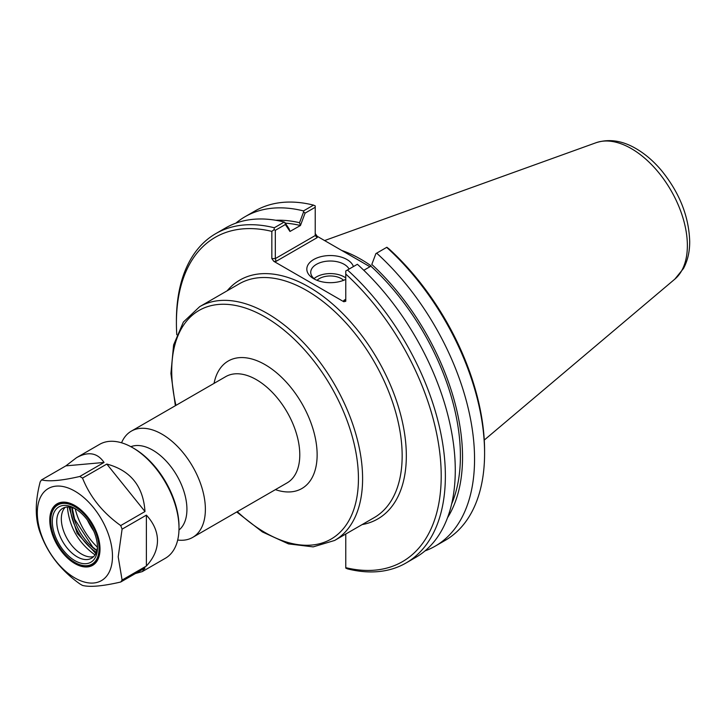 <?xml version="1.0" encoding="UTF-8"?>
<svg xmlns="http://www.w3.org/2000/svg" width="726" height="726" viewBox="0 0 726 726"><rect width="100%" height="100%" fill="white"/><g stroke="black" fill="none" stroke-linecap="round" stroke-linejoin="round"><path stroke-width="1.09" d="M177.698 540.035A61.347 35.42 -120 0 0 192.671 537.412A61.347 35.42 -120 0 0 205.376 509.325A61.347 35.42 -120 0 0 178.596 447.579A61.347 35.42 -120 0 0 131.315 431.144A61.347 35.42 -120 0 0 121.56 442.796M178.977 530.025A48.306 27.887 -120 0 0 186.927 509.325A48.306 27.887 -120 0 0 167.234 462.217A48.306 27.887 -120 0 0 130.861 446.69M285.336 223.163A176.391 101.84 60 0 1 300.455 225.505L305.074 213.135L315.229 207.273L315.229 235.551L275.317 258.592L275.317 230.314L285.345 224.525L289.973 231.458L289.057 228.763L284.973 222.619L285.345 224.525M275.816 220.277A179.422 103.591 60 0 1 299.539 222.71L300.455 225.405M289.973 231.458L300.455 225.505M371.812 264.436L375.896 253.592L371.812 264.436A179.422 103.591 60 0 1 447.534 517.702M370.904 266.079L370.904 266.179A176.391 101.84 60 0 1 451.654 503.953M375.896 253.592L376.658 253.156A190.185 109.807 60 0 1 435.164 546.17A190.185 109.807 60 0 1 425.037 550.889M343.806 300.401L345.195 300.265L345.767 299.266L343.806 300.401L343.806 301.744L345.767 301.272L345.767 270.989L357.383 264.282A190.185 109.807 -120 0 1 415.889 557.296L405.979 563.022A190.185 109.807 -120 0 0 347.473 270.008M370.904 266.179L363.799 270.281M376.658 253.156L386.867 247.257L389.145 249.009A187.244 108.101 -120 0 1 484.587 450.91L484.587 453.314A190.185 109.807 60 0 1 445.192 540.38L435.164 546.17M305.074 213.135L303.613 211.865L299.539 222.71M235.832 223.172A190.185 109.807 60 0 1 244.98 216.756L255.007 210.967A190.185 109.807 60 0 1 313.523 205.122L315.229 205.903L315.229 207.273M313.523 205.122L303.486 210.912L303.613 211.865M276.125 261.333L275.317 258.592L271.842 258.592L273.811 261.333L276.125 261.333L317.189 237.629L315.229 235.551M369.933 266.741L317.189 236.286L315.229 233.554M275.317 230.314L274.129 229.625L271.842 231.376L271.842 258.592M405.979 563.022A190.185 109.807 -120 0 1 347.473 568.866L345.767 568.086L345.767 534.027M356.675 259.082A133.992 77.355 60 0 1 362.646 262.531M315.211 279.51A19.584 11.307 180 0 1 310.737 272.323A19.584 11.307 180 0 1 327.48 261.133A19.584 11.307 180 0 1 349.079 269.074M353.417 266.578A23.513 13.576 0 0 0 319.322 257.122A23.513 13.576 0 0 0 313.696 278.711A23.513 13.576 0 0 0 345.767 279.347M345.767 277.94A19.584 11.307 0 0 0 314.04 278.612M343.806 301.744L273.811 261.333M343.598 280.318A15.455 8.921 0 0 0 341.256 278.584A15.455 8.921 0 0 0 317.044 280.318M176.781 334.74A187.244 108.101 60 0 1 176.409 323.079A187.244 108.101 60 0 1 271.842 231.376M284.973 222.619L284.22 222.038L274.301 227.764L274.129 229.625M274.301 227.764A190.185 109.807 -120 0 0 215.794 233.609A190.185 109.807 -120 0 0 176.409 320.674L176.409 323.079M345.767 274.047A187.244 108.101 60 0 1 441.208 475.957A187.244 108.101 60 0 1 345.767 567.659M386.686 247.366A190.185 109.807 60 0 1 484.587 453.314M244.98 216.756A190.185 109.807 60 0 1 303.486 210.912M284.22 222.038A190.185 109.807 -120 0 0 225.704 227.882L215.794 233.609M371.022 265.752A134.972 77.927 -120 0 0 341.701 250.443M95.778 553.493L77.128 533.265L68.952 507.02M67.364 507.002C69.333 527.13 78.544 543.084 94.997 554.873M93.627 556.588A28.813 16.634 60 0 1 88.962 556.806A28.813 16.634 60 0 1 67.291 538.955A28.813 16.634 60 0 1 62.663 511.258A28.813 16.634 60 0 1 65.186 507.329M97.393 547.204A49.323 28.477 60 0 1 75.195 508.754M76.52 457.689C88.282 451.182 97.456 452.77 104.045 462.453L79.751 476.483A65.767 37.97 60 0 1 82.528 478.089L106.822 464.059C130.571 470.412 143.294 486.248 144.991 511.54L120.697 525.57A65.767 37.97 60 0 1 122.095 529.154L146.389 515.133C153.712 523.083 157.415 531.568 157.488 540.571C157.415 549.582 153.712 558.067 146.389 566.017L122.095 580.047A65.767 37.97 60 0 1 120.697 582.025C102.747 586.181 90.024 587.316 82.528 585.437A65.767 37.97 60 0 1 79.751 583.831C61.792 571.026 49.069 555.19 41.582 536.351A65.767 37.97 60 0 1 40.184 532.757C34.957 518.818 34.957 501.857 40.184 481.864A65.767 37.97 60 0 1 41.582 479.886L65.875 465.865L76.52 457.689L99.616 444.348A65.767 37.97 60 0 1 132.504 447.606A65.767 37.97 60 0 1 179.004 528.156A65.767 37.97 60 0 1 165.383 558.258L142.287 571.598L135.408 573.531M132.504 447.606L133.893 448.405A63.806 36.835 -120 0 1 179.004 526.55L179.004 528.156M120.697 582.025L144.991 568.004L142.287 571.598M93.681 530.933A45.448 26.236 60 0 1 87.438 520.106M65.875 465.865L104.045 462.453M79.751 476.483C61.792 480.639 49.069 481.774 41.582 479.886M106.822 464.059L144.991 511.54M120.697 525.57C102.747 512.765 90.024 496.938 82.528 478.089M112.476 556.261A53.152 30.683 60 0 1 56.102 561.298A53.152 30.683 60 0 1 56.102 486.13A53.152 30.683 60 0 1 112.476 556.261M122.095 580.047L118.202 556.842L122.095 529.154M146.389 515.133L146.389 566.017M97.456 546.279A28.813 16.634 60 0 1 91.521 558.23A28.813 16.634 60 0 1 62.708 541.596A28.813 16.634 60 0 1 62.708 508.327A28.813 16.634 60 0 1 76.03 509.171M97.484 547.604A31.953 18.449 60 0 1 74.896 560.653A31.953 18.449 60 0 1 52.299 521.522A31.953 18.449 60 0 1 74.896 508.472A31.953 18.449 60 0 1 97.484 547.604M99.045 548.511A34.158 19.72 60 0 1 74.896 562.459A34.158 19.72 60 0 1 50.738 520.615A34.158 19.72 60 0 1 74.896 506.675A34.158 19.72 60 0 1 99.045 548.511M100.016 548.792A34.848 20.119 60 0 1 75.377 562.732A34.848 20.119 60 0 1 75.132 562.596M50.738 520.342A34.848 20.119 60 0 1 50.738 520.061A34.848 20.119 60 0 1 75.141 505.695M100.016 549.074A35.538 20.519 60 0 1 74.896 563.576A35.538 20.519 60 0 1 49.767 520.061A35.538 20.519 60 0 1 74.896 505.55A35.538 20.519 60 0 1 100.016 549.074M362.12 524.589A137.913 79.624 -120 0 0 377.765 359.706A137.913 79.624 -120 0 0 227.147 290.808M199.677 306.671L239.235 283.83A134.972 77.927 60 0 1 343.244 319.994A134.972 77.927 60 0 1 402.159 455.819A134.972 77.927 60 0 1 374.208 517.611L334.641 540.453A134.972 77.927 -120 0 0 362.601 478.661A134.972 77.927 -120 0 0 303.686 342.835A134.972 77.927 -120 0 0 199.677 306.671L183.379 322.045L173.605 344.932L170.919 373.5L175.365 405.716M175.946 405.38A132.023 76.23 60 0 1 251.024 310.084A132.023 76.23 60 0 1 358.435 478.661A132.023 76.23 60 0 1 237.302 511.639M275.408 489.642A73.616 42.507 -120 0 0 317.135 454.821A73.616 42.507 -120 0 0 270.263 367.946A73.616 42.507 -120 0 0 214.052 383.382M131.315 431.144L225.722 376.64A61.347 35.42 60 0 1 273.003 393.075A61.347 35.42 60 0 1 299.784 454.821A61.347 35.42 60 0 1 287.079 482.899L192.671 537.412M317.189 237.629L317.189 236.286M674.835 279.129L683.447 268.538C687.658 260.698 689.745 251.695 689.7 241.54C688.91 216.321 679.463 192.599 661.377 170.383C653.591 161.172 645.115 153.903 635.949 148.576C622.291 140.581 608.996 138.63 596.082 142.713A79.179 45.72 60 0 1 655.442 168.804A79.179 45.72 60 0 1 687.368 245.606A79.179 45.72 60 0 1 674.835 279.129L484.26 440.065M96.304 552.259A38.777 22.388 60 0 1 70.277 507.175M71.874 507.528A38.777 22.388 -120 0 0 96.803 550.698M236.721 511.975L262.395 531.94L288.485 543.892L313.178 546.878L334.641 540.453M596.082 142.713L324.595 240.56M72.201 507.619L74.615 519.163L92.756 547.132L96.885 550.372M74.896 562.459L75.377 562.732M50.738 520.615L50.738 520.061"/></g></svg>
